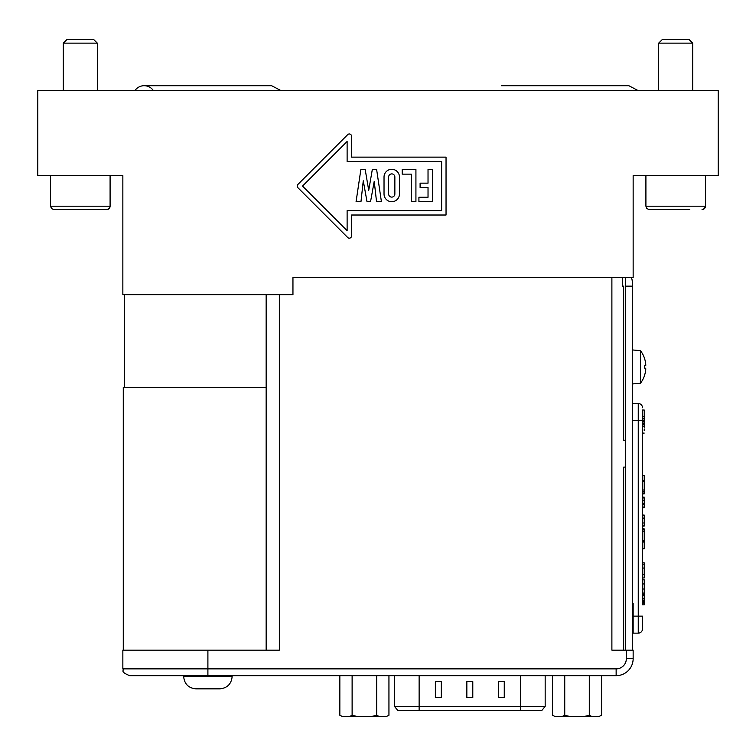 <?xml version="1.0" encoding="UTF-8"?>
<svg xmlns="http://www.w3.org/2000/svg" width="756" height="756" viewBox="0 0 756 756"><rect width="100%" height="100%" fill="white"/><g stroke="black" fill="none" stroke-linecap="round" stroke-linejoin="round"><path stroke-width="1.13" d="M419.126 675.675L419.126 706.378L520.506 706.378L520.506 710.545L419.126 710.545L541.768 710.545L545.17 706.378L520.506 706.378L520.506 675.675M642.505 628.897L642.505 616.14L642.505 628.897A4.252 4.252 0 0 1 638.253 633.15L633.15 633.15L633.15 603.382L632.299 603.382M632.299 620.392L633.15 620.392L632.299 620.392M625.495 277.641L625.495 650.16L625.495 467.095L623.672 467.095L623.672 650.16M611.887 277.641L611.887 650.16L626.346 650.16L626.346 658.665A10.206 10.206 0 0 1 616.14 668.871L122.85 668.871L122.85 650.16L279.342 650.16L279.342 294.651M623.672 440.219L625.495 440.219L623.672 440.219L623.672 286.146L622.349 286.146L622.349 277.641M397.864 710.545L419.126 710.545L419.126 706.378L394.462 706.378L397.864 710.545M623.672 286.146L622.349 286.146M631.458 277.641A13.608 13.608 0 0 1 632.299 282.357L632.299 650.16M183.661 676.525C184.407 684 188.518 688.111 195.993 688.858L219.807 688.858C227.282 688.111 231.393 684 232.139 676.525L183.661 676.525L183.661 675.675M644.443 374.296L644.736 374.768A27.197 27.084 71.4 0 0 645.756 369.419A27.197 27.093 90 0 1 644.717 374.806L644.736 374.692M644.736 359.119L644.717 359.043A27.197 27.084 108.6 0 1 645.756 364.468L645.756 365.517L644.717 365.611L644.717 368.04A27.197 0.803 5 0 1 645.756 368.295L645.756 368.37M645.756 365.517L644.717 365.611L644.736 368.04M644.736 368.266L644.736 365.847A27.197 0.803 175 0 0 645.756 365.592L645.756 364.505M644.717 374.919A27.216 27.216 0 0 1 640.493 383.235L640.493 350.652L632.299 349.933M644.207 542.043L642.505 542.043L642.505 541.419L644.207 541.419L644.207 548.771L642.505 548.771L642.505 562.823L644.207 562.823L644.207 577.953L642.505 577.953L642.505 579.824L644.207 579.824L644.207 604.838L642.505 604.838L642.505 410.017L644.207 410.017L644.207 427.235M644.207 428.945L644.207 430.674M642.505 430.674L642.505 428.945M642.505 427.235L642.505 424.607L644.207 424.607M642.505 424.607L642.505 423.152L644.207 423.152M642.505 421.706L644.207 421.706M642.505 418.805L644.207 418.805M642.505 416.575L644.207 416.575M644.207 604.838L642.505 604.838L644.207 604.838L642.505 604.838L642.505 603.212L644.207 603.212M642.505 602.787L644.207 602.787M642.505 574.39L644.207 574.21M642.505 564.174L644.207 564.174M644.207 601.71L642.505 602.022L642.505 598.657L644.207 598.657M642.505 600.198L644.207 600.151M644.207 593.063L642.505 593.063L642.505 589.009L644.207 589.009M632.299 420.525L642.505 420.525L642.505 410.017M642.505 434.133L642.505 475.344L644.207 475.344L644.207 493.848L644.207 493.12L642.505 493.12M644.207 493.914L642.505 493.914L642.505 497.117L644.207 497.117L642.505 497.457L642.505 491.816L642.505 497.457M642.505 507.219L644.207 507.219L644.207 507.805L642.505 507.805L642.505 515.044L642.505 507.805L642.505 515.044L644.207 515.044L644.207 518.087L642.505 518.087L642.505 515.479L644.207 515.479M642.505 525.883L644.207 525.883L642.505 526.27L642.505 528.879L642.505 525.883L642.505 528.879L644.207 528.879L644.207 541.419M642.505 471.555L642.505 449.442M644.207 491.816L642.505 491.816L642.505 490.011L644.207 490.011M644.207 481.345L642.505 481.345L642.505 480.438L644.207 480.438M644.207 518.21L644.207 522.982L642.505 522.982L642.505 518.21M644.207 540.436L642.505 540.436L642.505 528.879M644.207 504.252L642.505 504.252L642.505 500.264L644.207 500.264L644.207 507.219M644.207 507.096L642.505 507.096L642.505 504.384L644.207 504.384M638.253 403.515A4.252 4.252 0 0 1 642.505 407.767A4.252 4.252 0 0 0 638.253 403.515L632.299 403.515L638.253 403.515L638.253 616.14L633.15 616.14M642.505 503.666L644.207 503.666M642.505 497.958L644.207 497.958L644.207 500.264M642.505 541.239L644.207 541.239M642.505 531.288L644.207 531.288M642.505 529.918L644.207 529.918M644.207 522.982L644.207 525.883M642.505 491.476L644.207 491.476M122.85 668.871C124.485 670.704 119.353 671.432 129.654 675.675L616.14 675.675A17.01 17.01 0 0 0 633.15 658.665L633.15 650.16L626.346 650.16M625.495 286.146L632.299 286.146M552.466 715.27L555.036 716.499L552.466 715.27L552.466 675.675M601.568 715.27L598.998 716.499L601.568 715.27L601.568 675.675M564.741 715.27L569.892 716.499L562.171 716.499L564.741 715.27L564.741 675.675M584.142 716.499L589.293 715.27L591.863 716.499L569.892 716.499M589.293 675.675L589.293 715.27M591.863 716.499L598.998 716.499M555.036 716.499L562.171 716.499M339.841 715.27L342.411 716.499L339.841 715.27L339.841 675.675M388.943 715.27L386.373 716.499L388.943 715.27L388.943 675.675M352.116 715.27L357.267 716.499L349.546 716.499L352.116 715.27L352.116 675.675M371.517 716.499L376.668 715.27L379.238 716.499L357.267 716.499M376.668 675.675L376.668 715.27M379.238 716.499L386.373 716.499M342.411 716.499L349.546 716.499M498.308 681.628L504.261 681.628L504.261 697.599L498.308 697.599L498.308 681.628M435.371 681.628L441.324 681.628L441.324 697.599L435.371 697.599L435.371 681.628M466.839 681.628L472.793 681.628L472.793 697.599L466.839 697.599L466.839 681.628M139.009 675.675L207.9 675.675L207.9 650.16M626.346 658.665L633.15 658.665L633.15 650.16M266.159 387.355L123.275 387.355L123.275 399.943M292.95 294.651L292.95 277.641L633.15 277.641L633.15 175.581L718.2 175.581L718.2 90.531L37.8 90.531L37.8 175.581L122.85 175.581L122.85 294.651L292.95 294.651M394.859 177.008A3.109 3.109 0 0 0 391.75 173.899A3.109 3.109 0 0 0 388.641 177.008L388.641 193.999A3.109 3.109 0 0 0 391.75 197.108A3.109 3.109 0 0 0 394.859 193.999L394.859 177.008M347.117 141.457L302.504 186.08L347.117 230.693L347.117 210.612L441.636 210.612L441.636 161.538L347.117 161.538L347.117 141.457M374.229 181.279L370.544 201.682L367.01 201.682L363.267 180.769L360.971 201.682L356.076 201.682L360.867 169.533L365.195 169.533L368.72 190.389L372.311 169.533L376.63 169.533L381.421 201.682L376.535 201.682L374.229 181.279M411.321 174.135L402.201 174.135L402.201 169.533L415.923 169.533L415.923 201.682L411.321 201.682L411.321 174.135M420.1 187.469L420.1 183.15L428.028 183.15L428.028 169.533L432.706 169.533L432.706 201.682L418.918 201.682L418.918 197.25L428.028 197.25L428.028 187.469L420.1 187.469M399.461 177.008L399.461 193.999A7.721 7.721 0 0 1 391.75 201.72A7.721 7.721 0 0 1 384.029 193.999L384.029 177.008A7.721 7.721 0 0 1 391.75 169.287A7.721 7.721 0 0 1 399.461 177.008M347.713 134.634A2.23 2.23 0 0 1 351.531 136.212L351.531 157.135L446.04 157.135L446.04 215.016L351.531 215.016L351.531 235.938A2.23 2.23 0 0 1 347.713 237.516L297.855 187.658A2.23 2.23 0 0 1 297.855 184.492L347.713 134.634M134.974 90.531A11.142 11.142 0 0 1 153.336 90.531M645.907 175.581L645.907 206.199L705.442 206.199A3.402 3.402 0 0 1 705.253 207.314M705.112 207.664A3.402 3.402 0 0 1 704.469 208.59M704.025 208.958A3.402 3.402 0 0 1 703.534 209.261M703.174 209.403A3.402 3.402 0 0 1 702.617 209.554M645.907 206.199L646.881 208.59L649.309 209.601L689.746 209.601M692.685 43.149L689.037 39.501L662.313 39.501L658.665 43.149L692.685 43.149L692.685 90.531M53.959 209.601L51.531 208.59L50.557 206.199L50.557 175.581L50.557 206.199L110.093 206.199A3.402 3.402 0 0 1 106.691 209.601L54.423 209.601M75.458 209.601L65.848 209.601M94.802 209.601L89.936 209.601M93.687 39.501L66.963 39.501L63.315 43.149L97.335 43.149L97.335 90.531L97.335 43.149L93.687 39.501L97.335 43.149M645.756 365.592L644.736 365.687M642.505 424.74L644.207 424.74M642.505 420.251L644.207 420.251M642.505 416.594L644.207 416.594M642.505 568.058L644.207 568.058M642.505 594.83L644.207 594.83M642.505 595.577L644.207 595.577M642.505 600.897L644.207 600.897M642.505 583.944L644.207 583.944M642.505 616.14L638.253 616.14L638.253 633.15M642.505 518.323L644.207 518.323M642.505 526.1L644.207 526.1M616.14 668.871L616.14 675.675M124.551 294.651L124.551 387.355M545.17 675.675L545.17 706.378M232.139 676.525L232.139 675.675M644.717 358.968A27.216 27.216 0 0 0 640.493 350.652M640.493 383.235L632.299 383.953M644.207 426.705L642.505 426.705M644.207 433.075L642.505 433.075M644.207 600.141L642.505 600.141M642.505 548.771L644.207 548.771M266.159 294.651L266.159 650.16M394.462 675.675L394.462 706.378M123.275 650.16L123.275 398.393M280.826 90.531L271.64 85.712L144.15 85.712L271.64 85.712M638.036 90.531L628.85 85.712L501.36 85.712M702.04 209.601L704.469 208.59L705.442 206.199L705.442 175.581M658.665 90.531L658.665 43.149M110.093 206.199L110.093 175.581L110.093 206.199L109.119 208.59L106.691 209.601M63.315 90.531L63.315 43.149L63.315 90.531M66.963 39.501L63.315 43.149"/></g></svg>
